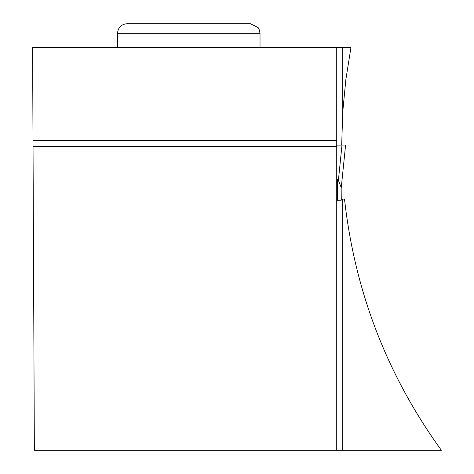 <?xml version="1.0" encoding="UTF-8"?>
<svg xmlns="http://www.w3.org/2000/svg" width="474" height="474" viewBox="0 0 474 474"><rect width="100%" height="100%" fill="white"/><g stroke="black" fill="none" stroke-linecap="round" stroke-linejoin="round"><path stroke-width="0.71" d="M336.736 179.403L337.476 179.397L338.395 180.345L341.15 187.354L341.262 200.194L336.736 200.229M338.395 180.345L341.985 145.103L336.736 145.151L345.587 145.074L341.161 188.557M341.683 145.103L342.743 111.947L342.743 47.732L336.736 47.732L336.736 140.588L33.008 140.588L34.359 450.3L336.736 450.3L336.736 140.588M342.743 47.732L350.926 47.732L345.83 79.709L342.743 111.947M342.743 450.3L342.743 199.121L344.515 199.104C354.742 291.35 387.033 375.082 441.401 450.3L336.736 450.3M341.25 199.133L342.743 199.121M336.736 47.732L32.599 47.732L33.008 140.588M336.736 146.596L33.032 146.596M260.025 33.316L259.047 29.086L258.146 27.605L250.414 23.7L127.121 23.7C121.279 24.269 118.073 27.474 117.505 33.316L260.025 33.316L260.025 47.732M337.654 200.224L337.476 179.397M345.587 145.074L341.179 188.391M117.505 33.316L117.505 47.732"/></g></svg>
